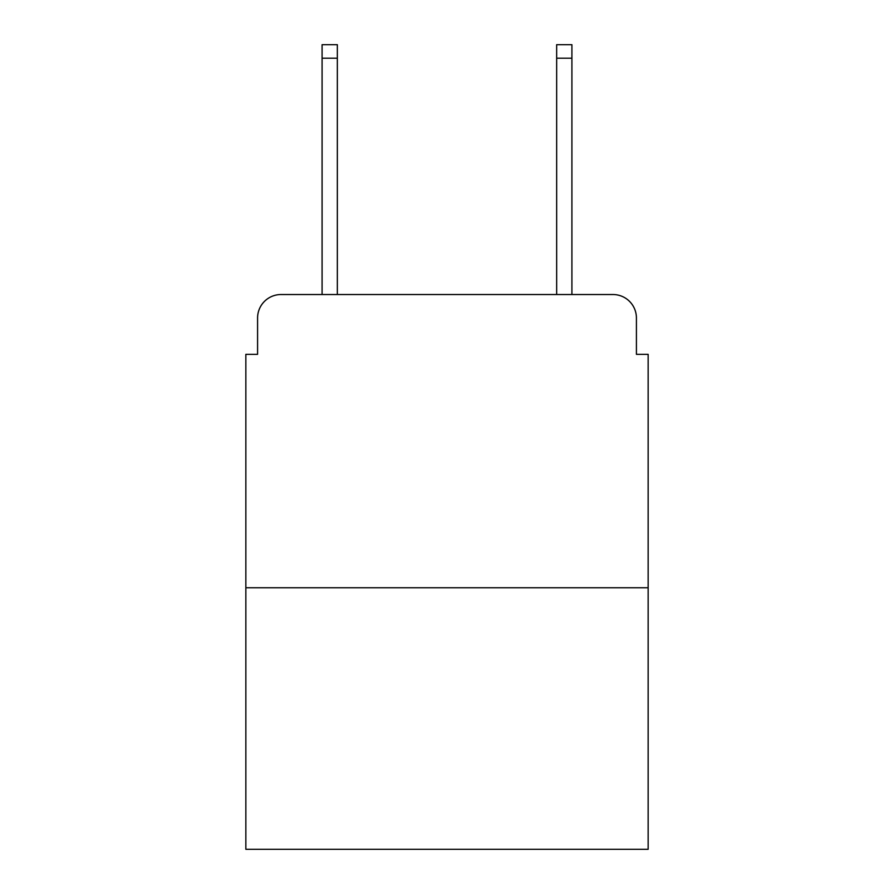 <?xml version="1.0" encoding="UTF-8"?>
<svg xmlns="http://www.w3.org/2000/svg" width="894" height="894" viewBox="0 0 894 894"><rect width="100%" height="100%" fill="white"/><g stroke="black" fill="none" stroke-linecap="round" stroke-linejoin="round"><path stroke-width="1.34" d="M257.584 317.985L257.584 354.337L257.584 317.985A23.456 23.456 0 0 1 281.04 294.528L322.086 294.528L322.086 44.7L337.34 44.7L337.34 294.528L355.51 294.528M648.15 587.749L245.85 587.749L245.85 849.3L648.15 849.3L648.15 354.337L636.416 354.337L636.416 317.985A23.456 23.456 0 0 0 612.96 294.528L281.04 294.528M245.85 587.749L245.85 354.337L257.584 354.337M538.49 294.528L556.66 294.528L556.66 44.7L571.914 44.7L571.914 294.528L612.96 294.528M636.416 354.337L636.416 317.985M322.086 58.188L337.34 58.188M571.914 58.188L556.66 58.188"/></g></svg>
